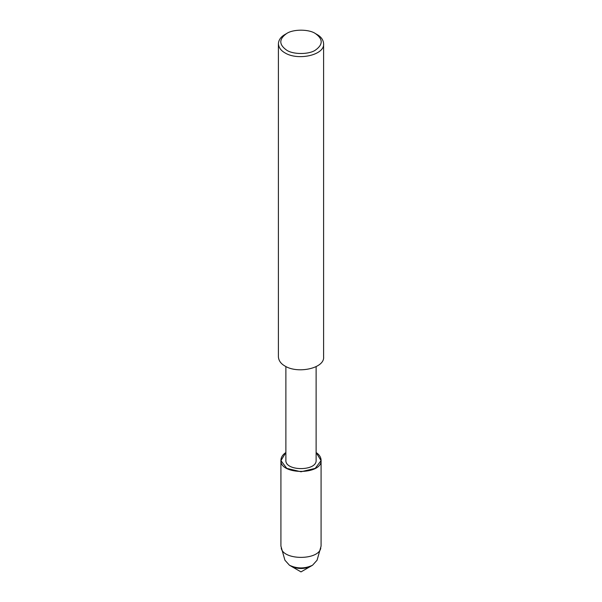 <?xml version="1.0" encoding="UTF-8"?>
<svg xmlns="http://www.w3.org/2000/svg" width="602" height="602" viewBox="0 0 602 602"><rect width="100%" height="100%" fill="white"/><g stroke="black" fill="none" stroke-linecap="round" stroke-linejoin="round"><path stroke-width="0.9" d="M321.084 460.176L321.084 546.067L317.073 560.214L312.543 565.24L310.895 566.189C304.296 569.266 297.704 569.266 291.105 566.189L301 571.9L310.895 566.189C304.296 569.266 297.704 569.266 291.105 566.189L289.457 565.24L284.927 560.214L280.916 546.067L280.916 460.176C281.089 457.114 282.744 454.563 285.882 452.538L280.931 460.62L286.8 468.371L301 471.772L315.2 468.371L321.069 460.62L316.118 452.538C319.256 454.563 320.911 457.114 321.084 460.176C322.454 475.136 279.546 475.136 280.916 460.176M316.118 366.55L316.118 460.154C317.149 471.411 284.851 471.411 285.882 460.154L285.882 366.55M315.38 33.539L316.976 34.464C321.114 36.782 323.319 39.86 323.598 43.69L323.598 356.851C324.884 368.319 297.779 374.083 285.024 366.076C280.886 363.751 278.681 360.681 278.402 356.851L278.402 43.69C278.681 39.86 280.886 36.782 285.024 34.464L286.62 33.539C293.091 29.062 308.909 29.062 315.38 33.539L315.38 33.539C323.139 39.077 323.139 44.608 315.38 50.147C308.909 54.624 293.091 54.624 286.62 50.147C278.861 44.608 278.861 39.077 286.62 33.539M323.598 43.69C324.884 55.158 297.779 60.922 285.024 52.908C280.886 50.591 278.681 47.513 278.402 43.69M320.783 548.076C318.714 560.477 283.286 560.477 281.217 548.076M312.543 565.24C304.845 568.83 297.155 568.83 289.457 565.24"/></g></svg>
